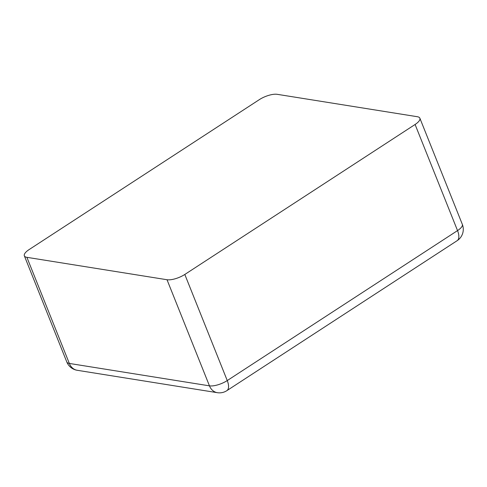<?xml version="1.0" encoding="UTF-8"?>
<svg xmlns="http://www.w3.org/2000/svg" width="487" height="487" viewBox="0 0 487 487"><rect width="100%" height="100%" fill="white"/><g stroke="black" fill="none" stroke-linecap="round" stroke-linejoin="round"><path stroke-width="0.73" d="M26.901 257.331L167.017 279.733A13.533 4.669 -21.8 0 0 184.81 274.455L415.094 124.483L457.537 230.595L227.252 380.566A13.533 4.669 158.2 0 1 209.453 385.844L69.343 363.442A13.533 4.669 158.2 0 1 66.792 361.951A13.533 13.533 0 0 0 77.22 370.284A13.533 10.994 -80.9 0 1 69.343 363.442L26.901 257.331A13.533 4.669 158.2 0 1 24.35 255.833A13.533 4.669 158.2 0 1 29.129 249.569L259.413 99.591A13.533 4.669 -21.8 0 1 277.206 94.32L417.322 116.716A13.533 4.669 158.2 0 1 419.873 118.213A13.533 4.669 158.2 0 1 415.094 124.483M77.22 370.284L217.33 392.68A13.533 10.994 -80.9 0 1 209.453 385.844L167.017 279.733M217.33 392.68A13.533 13.533 0 0 0 226.851 390.659A13.533 6.349 -123.1 0 0 227.252 380.566L184.81 274.455M457.135 240.688A13.533 6.349 -123.1 0 0 457.537 230.595A13.533 4.669 158.2 0 0 462.315 224.324A13.533 13.533 0 0 1 457.135 240.688L226.851 390.659M24.35 255.833L66.792 361.951M419.873 118.213L462.315 224.324"/></g></svg>

